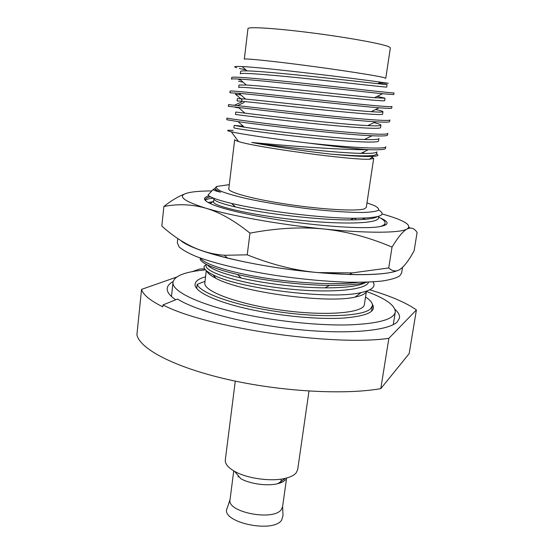 <?xml version="1.0" encoding="UTF-8"?>
<svg xmlns="http://www.w3.org/2000/svg" width="554" height="554" viewBox="0 0 554 554"><rect width="100%" height="100%" fill="white"/><g stroke="black" fill="none" stroke-linecap="round" stroke-linejoin="round"><path stroke-width="0.83" d="M380.792 388.631L388.866 338.328L416.414 309.928L409.171 353.625L380.792 388.631C344.38 395.113 280.289 391.574 227.05 379.31C173.707 367.06 139.608 348.674 136.9 334.72L141.554 289.375L176.546 277.118M388.866 338.328C332.358 346.589 205.673 327.636 162.98 304.929L162.772 306.833C150.086 300.524 143.015 294.7 141.554 289.375M241.724 101.257L241.918 99.609L235.332 94.145L241.004 95.066M215.084 188.443L213.055 189.586C213.491 190.237 216.005 191.109 220.603 192.183C216.815 190.562 214.994 189.177 215.132 188.041L216.579 186.469L229.294 184.634M213.055 189.586L208.034 195.077C210.16 197.363 217.999 200.132 231.551 203.401L235.533 206.961C220.963 203.533 213.747 200.79 213.886 198.741M213.588 201.324L210.07 203.491M367.122 282.152C358.694 284.403 346.153 285.483 329.485 285.379C301.03 285.199 263.711 280.643 237.548 274.493C215.395 269.133 202.937 264.133 200.16 259.48L200.326 258.032M206.199 264.66L204.121 266.176C203.436 268.69 206.448 271.585 213.151 274.874C237.957 288.322 330.883 300.233 361.194 292.547C372.226 290.054 376.131 286.494 372.932 281.868M196.691 288.378L197.148 284.382L205.035 281.328M233.303 206.441L233.788 206.088M162.98 304.929L177.529 299.042C196.525 311.161 247.188 324.457 297.886 329.533C348.632 334.664 388.901 330.731 397.356 321.812L399.496 317.996C399.877 315.247 398.368 312.359 394.96 309.34M309.257 143.174C352.212 147.786 386.588 149.518 385.778 146.692L385.522 148.354C385.293 149.587 379.58 150.03 368.389 149.691L367.641 149.663C352.683 148.493 333.224 146.325 309.257 143.174C273.406 139.006 240.526 133.985 231.309 131.79C225.81 130.474 226.454 130.01 233.234 130.391M393.756 94.582L382.537 93.737C354.304 90.842 262.762 80.295 239.563 79.09C234.245 78.779 231.565 78.813 231.524 79.201L231.724 77.498C231.032 76.009 267.79 79.388 312.934 84.298C358.085 89.201 394.794 93.474 394.019 92.878L393.756 94.582M238.58 81.265L243.081 82.179M391.678 108.141C391.602 108.563 387.419 108.439 379.13 107.781C350.093 105.523 263.005 95.454 238.961 93.28L229.931 92.788L230.125 91.098C229.37 90.198 265.941 94.152 310.939 99.048C355.938 103.944 392.62 107.628 391.941 106.451L391.678 108.141M240.616 80.011L238.781 79.624M389.614 121.624C389.497 122.289 384.836 122.344 375.64 121.79C345.925 120.093 263.212 110.488 238.442 107.448L228.345 106.299L228.539 104.616L308.959 113.695C353.812 118.584 390.466 121.693 389.871 119.948L389.614 121.624M235.471 107.4L238.968 107.912M387.565 135.031C387.391 135.965 382.225 136.208 372.066 135.758C341.804 134.56 263.434 125.419 238.019 121.61L226.766 119.733L226.96 118.057C226.08 118.321 262.284 123.397 306.992 128.258C351.7 133.133 388.319 135.675 387.821 133.362L387.565 135.031M373.992 122.6C378.617 123.743 380.93 124.602 380.93 125.169C380.785 125.897 376.415 126.042 367.814 125.613C340.606 124.366 267.229 115.966 244.916 113.148L235.762 112.04L235.478 114.449C234.757 114.408 267.534 118.701 307.705 122.953C347.87 127.219 380.986 129.594 380.563 127.579L380.93 125.169M234.169 125.419L233.885 127.815C233.096 128.299 265.719 133.085 305.766 137.323C345.807 141.582 378.894 143.451 378.548 140.924L378.908 138.535C378.721 139.504 373.888 139.83 364.407 139.504C336.763 138.68 267.222 130.682 244.356 127.191L234.169 125.419L243.261 126.229M331.486 154.192C360.211 156.429 375.231 156.429 376.54 154.199L376.9 151.817C376.651 153.063 371.325 153.576 360.91 153.354C335.772 152.904 279.244 146.72 251.745 142.454C270.899 146.221 304.478 151.187 331.486 154.192C351.513 156.041 365.384 156.775 373.112 156.387L375.861 156.11C378.347 155.688 378.583 154.961 376.575 153.943M367.641 149.663C337.241 150.023 276.598 144.857 251.745 142.454M245.907 69.873L239.349 68.461M236.738 67.775C232.777 66.612 234.584 66.21 242.153 66.577C265.034 67.519 355.626 78.564 380.674 82.186L388.257 83.287M387.038 83.294L380.162 82.435M378.645 83.176L387.066 84.61L377.606 83.682C352.392 80.787 267.18 71.175 247.063 70.898C242.818 70.794 240.665 70.967 240.602 71.418L240.311 73.869C239.778 72.235 273.067 75.012 313.626 79.305C354.186 83.592 387.371 87.518 386.699 87.061L387.066 84.61M377.129 96.375L385.009 98.21L374.407 97.705C348.424 95.42 267.229 86.216 246.281 85.004L238.982 85.039L238.691 87.477C238.095 86.382 271.218 89.672 311.646 93.945C352.074 98.224 385.231 101.631 384.642 100.648L385.009 98.21M375.577 109.519C380.473 110.565 382.932 111.306 382.966 111.728C382.869 112.22 378.929 112.206 371.152 111.679C344.498 109.948 267.243 101.147 245.561 99.083L237.368 98.577L237.077 101.001C236.426 100.44 269.382 104.235 309.679 108.501C349.976 112.767 383.105 115.654 382.599 114.152L382.959 111.728M384.22 77.678L385.764 78.322L390.355 47.879L388.873 46.744C382.44 43.808 347.905 37.499 311.653 32.866C275.359 28.206 247.721 26.523 247.963 28.628L244.307 59.195C243.94 58.184 271.259 60.926 307.269 65.677C343.251 70.42 377.669 75.836 384.22 77.678M372.129 111.202L372.89 111.361M373.68 158.444L369.497 159.213C352.192 160.335 254.888 147.177 238.504 141.505C235.9 140.716 234.626 140.093 234.681 139.65L228.788 188.845C227.909 192.307 253.891 199.357 288.745 204.502C323.564 209.668 357.448 211.427 364.49 208.81L366.291 207.438L373.68 158.444L371.956 157.288M216.579 186.469C215.693 187.841 217.452 189.558 221.87 191.608C227.853 193.824 236.233 196.185 247.008 198.692C265.283 202.584 285.76 205.936 308.453 208.761C330.198 211.24 349.456 212.535 362.863 212.473C370.647 212.203 375.799 211.483 378.334 210.319C379.317 208.948 377.814 207.3 373.818 205.368L366.977 202.909M378.694 210.001C387.537 215.368 379.213 218.124 353.729 218.269C321.064 218.228 261.973 210.818 231.551 203.401M200.437 258.074C203.844 263.856 228.296 272.062 262.748 277.672C297.159 283.281 336.562 285.241 357.995 282.318M380.099 226.586C383.216 225.651 384.878 224.508 385.078 223.165C385.272 221.358 383.126 219.329 378.624 217.085M375.127 217.106L375.82 217.403M385.078 223.172L384.573 225.478M365.578 282.54C358.854 286.106 345.35 287.879 325.053 287.858C298.973 287.761 265.034 283.648 241.156 278.032C221.995 273.413 210.7 269.002 207.272 264.812M368.555 282.09C366.45 290.414 327.989 293.572 283.572 288.419C239.127 283.35 204.53 272.097 206.102 265.47M220.603 192.183C216.787 190.825 214.931 189.703 215.042 188.81L215.049 188.769M378.521 217.784L378.507 217.881C378.465 223.864 340.468 224.813 294.631 219.716C248.781 214.682 212.189 205.79 213.532 201.774L213.539 201.711M377.537 216.6C373.992 218.719 364.961 219.82 350.46 219.903L353.729 218.269L355.723 218.906M350.46 219.903C318.765 220.173 263.441 213.546 235.533 206.961M362.434 218.186L365.405 219.315M206.746 271.031C207.688 273.254 210.707 275.663 215.797 278.253C240.533 292.117 327.546 303.883 355.072 297.089C361.977 295.656 365.765 293.682 366.423 291.169L364.4 304.43C363.936 312.955 326.687 316.341 282.374 310.302C238.054 304.354 203.041 291.203 204.855 282.859L206.282 270.636M197.148 284.382C200.382 293.246 235.388 305.642 278.745 311.833C322.082 318.079 361.949 316.382 370.259 309.104L372.406 305.829C372.731 303.086 370.439 300.157 365.536 297.048M192.086 271.668L199.696 269.002L204.703 268.87M173.132 281.564C169.531 283.51 167.564 285.781 167.232 288.371C166.83 291.813 169.642 295.621 175.666 299.797M369.753 289.804C390.715 296.065 406.269 302.775 416.414 309.928M282.588 506.522L283.011 515.469L281.674 520.137C272.623 533.938 219.107 521.709 227.285 507.935L230.062 499.417M286.626 478.019L282.547 506.827L281.28 509.59C273.517 521.328 226.676 512.201 230.028 499.729L233.74 470.865M285.497 479.75C284.001 481.44 281.446 482.742 277.831 483.649C267.589 486.357 249.882 483.961 240.727 478.635L234.564 471.336C228.019 467.576 224.931 463.767 225.305 459.924L235.277 381.117M308.98 391.082L297.664 469.709L296.085 472.998C294.105 475.27 290.649 477.022 285.705 478.254C271.702 481.918 247.091 478.587 234.564 471.336M402.523 267.367L401.595 273.108L399.552 276.051C395.999 278.156 390.092 279.825 381.838 281.065C372.274 282.007 360.751 282.381 347.282 282.194C325.427 281.432 301.868 279.237 276.612 275.587C243.808 270.504 214.481 263.441 196.365 256.55C188.235 253.136 182.488 249.916 179.108 246.89L177.315 242.784L177.779 238.532M399.642 269.59L401.408 268.344M180.687 240.429C190.154 249.321 233.76 261.723 285.275 268.877C336.777 276.065 384.081 276.287 397.606 270.546M249.965 233.137C234.363 220.575 219.654 212.258 205.846 208.2C231.517 215.928 280.511 224.682 323.896 228.996C301.009 226.738 276.37 228.116 249.965 233.137L247.236 254.833C271.599 264.604 295.088 270.525 317.705 272.589C285.123 269.542 255.006 264.687 227.362 258.039C217.113 255.526 208.325 252.984 200.984 250.408C208.442 253.019 216.282 254.639 224.502 255.269L247.236 254.833M184.524 194.073C178.395 196.351 171.518 200.486 163.887 206.483C177.972 203.706 191.961 204.281 205.846 208.2C180.195 200.042 175.604 194.669 192.058 192.086C196.504 191.435 202.141 191.054 208.969 190.95L211.725 190.929M382.094 213.948L384.843 214.73C404.87 220.582 412.287 225.339 407.072 229.01C400.161 233.082 367.579 233.463 323.896 228.996C346.776 231.433 369.49 237.465 392.031 247.091L388.735 267.949C392.62 271.599 396.595 271.924 400.66 268.919C404.773 265.781 409.261 259.729 414.122 250.754L417.1 232.493C414.371 228.241 411.026 227.078 407.072 229.01C403.118 231.06 398.097 237.091 392.031 247.091M209.031 195.915C202.141 197.626 203.117 200.43 211.974 204.336C222.569 208.713 240.63 213.193 266.142 217.777C309.381 225.506 360.993 229.46 378.389 226.835C389.358 225.139 389.94 222.154 380.134 217.874M212.909 201.704L208.145 202.501M205.534 200.686L205.312 199.689C205.486 198.512 207.064 197.57 210.056 196.864M205.389 200.347C206.227 199.288 208.962 198.561 213.595 198.159M180.798 240.505C184.274 243.566 190.998 246.869 200.984 250.408C187.391 245.47 174.33 237.354 161.816 226.074L163.887 206.483M349.297 274.528L352.268 272.9L317.705 272.589L349.297 274.528C373.064 275.096 389.074 273.794 397.329 270.636M352.268 272.9L388.735 267.949M408.907 227.265L410.195 228.054M366.395 291.446C385.785 298.551 395.404 305.462 395.272 312.158C393.679 319.45 378.188 323.695 348.785 324.9C319.887 325.641 280.082 321.742 246.101 314.679C199.849 305.164 171.186 291.259 173.042 282.111C174.635 275.712 185.458 271.64 205.506 269.881M205.562 276.813C199.059 278.593 195.569 281.01 195.091 284.05C193.575 291.515 217.216 302.733 254.348 310.288C284.624 316.528 320.177 319.554 343.632 318.058C367.33 316.05 376.893 311.431 372.323 304.201M241.634 101.971L234.481 105.218M367.814 125.613L375.64 121.79M244.916 113.148L238.442 107.448M364.407 139.504L372.066 135.758M244.356 127.191L238.019 121.61M360.91 153.354L368.389 149.691M382.537 93.737L374.414 97.705M239.563 79.09L246.281 85.004M242.153 66.577L247.063 70.898M380.674 82.186L377.606 83.682M371.145 111.679L379.13 107.781M245.561 99.083L238.968 93.28M363.666 153.403L363.916 151.879M365.945 139.553L366.09 138.68M237.68 105.585L244.189 102.407M369.497 159.213L373.112 156.387M238.504 141.505L231.309 131.783M325.053 287.858L329.485 285.379M241.156 278.032L237.548 274.493M378.507 217.881L378.756 216.254M213.532 201.774L213.879 198.796M215.125 188.104L215.042 188.81M355.072 297.089L361.194 292.547M215.797 278.253L213.151 274.874M371.547 311.341L372.406 305.829M238.296 475.754L238.137 476.98M281.28 479.099L280.767 482.742M277.831 483.649L285.705 478.254M227.362 258.039L224.502 255.269M395.272 312.158L393.257 324.651M173.042 282.111L171.47 296.501"/></g></svg>
